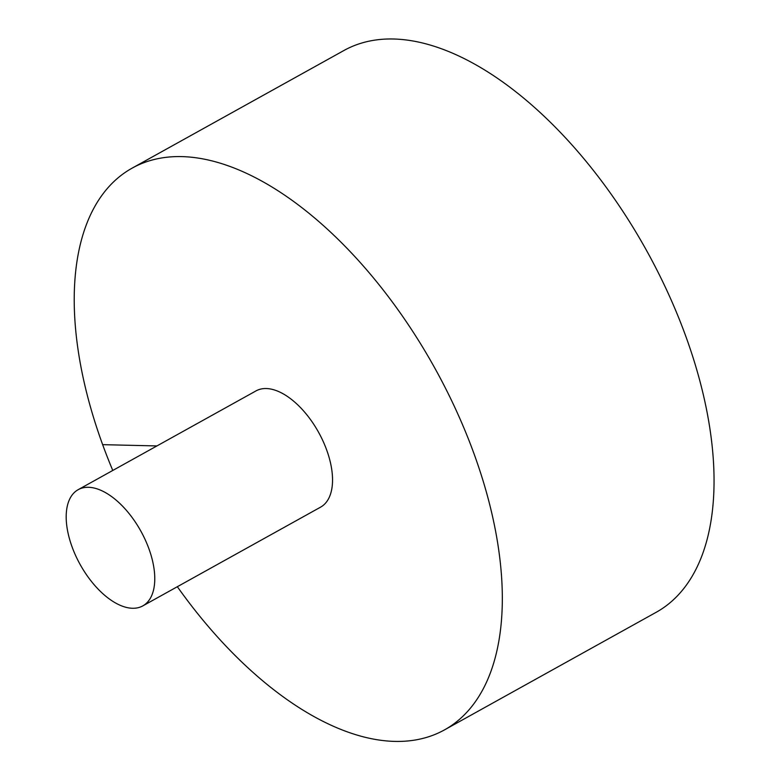 <?xml version="1.0" encoding="UTF-8"?>
<svg xmlns="http://www.w3.org/2000/svg" width="780" height="780" viewBox="0 0 780 780"><rect width="100%" height="100%" fill="white"/><g stroke="black" fill="none" stroke-linecap="round" stroke-linejoin="round"><path stroke-width="1.17" d="M177.343 586.706A321.37 167.437 -119.1 0 0 444.317 729.983L656.048 612.368A321.37 167.437 -119.1 0 0 667.826 292.549A321.37 167.437 -119.1 0 0 393.559 39A321.37 167.437 -119.1 0 0 343.941 50.495L132.21 168.1A321.37 167.437 -119.1 0 0 112.778 470.457M444.317 729.983A321.37 167.437 -119.1 0 0 456.095 410.153A321.37 167.437 -119.1 0 0 181.828 156.605A321.37 167.437 -119.1 0 0 132.21 168.1M142.769 605.914L320.551 507.166A66.485 34.642 -119.1 0 0 326.664 449.953A66.485 34.642 -119.1 0 0 266.243 388.537A66.485 34.642 -119.1 0 0 255.977 390.916L78.195 489.665A66.485 34.642 -119.1 0 0 80.204 564.613A66.485 34.642 -119.1 0 0 142.769 605.914A66.485 34.642 -119.1 0 0 145.207 539.74A66.485 34.642 -119.1 0 0 88.462 487.285A66.485 34.642 -119.1 0 0 78.195 489.665M102.667 444.659L156.926 445.936"/></g></svg>
